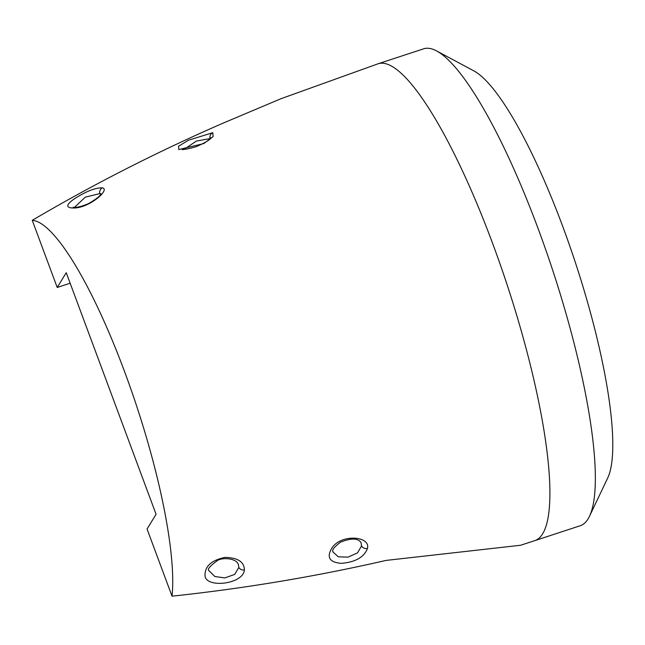 <?xml version="1.0" encoding="UTF-8"?>
<svg xmlns="http://www.w3.org/2000/svg" width="645" height="645" viewBox="0 0 645 645"><rect width="100%" height="100%" fill="white"/><g stroke="black" fill="none" stroke-linecap="round" stroke-linejoin="round"><path stroke-width="0.97" d="M367.44 548.484C370.915 536.237 341.302 533.383 331.828 548.121C326.378 557.345 329.555 562.416 341.358 563.343C355.451 562.118 364.151 557.167 367.44 548.484A4.942 4.055 -171.6 0 1 361.555 545.92L357.524 552.878L348.058 557.143L338.319 556.804L332.868 551.926M361.079 542.768L361.555 545.92M520.531 545.267L386.161 560.4C315.59 576.557 244.213 588.482 172.03 596.174A210.899 44.989 -108.2 0 0 124.549 371.552A210.899 44.989 -108.2 0 0 32.25 220.324C93.823 184.091 157.565 151.64 223.484 122.969L281.002 98.709L378.172 63.75A250.978 53.535 -108.2 0 1 500.117 264.168A250.978 53.535 -108.2 0 1 542.63 533.826A250.978 53.535 -108.2 0 1 534.802 540.647L520.531 545.267M244.407 569.97C244.229 561.811 237.699 557.619 224.831 557.409C211.955 560.199 205.36 565.834 205.046 574.316C203.312 588.796 243.205 584.813 244.407 569.97A4.942 3.991 -172.7 0 1 238.844 567.423L234.707 574.405L224.839 577.92L214.85 576.501L209.19 570.881C206.835 569.688 209.633 566.205 217.591 560.441C221.291 557.925 232.41 557.715 237.037 562.23L238.303 564.069L238.844 567.423M102.297 187.848C95.468 187.671 86.188 191.307 74.449 198.749C65.564 205.037 65.564 208.117 74.449 207.996C90.058 207.545 110.69 189.227 102.297 187.848A4.942 4.636 107.4 0 0 99.814 193.597L100.636 194.298M212.802 132.677L188.388 140.247L178.512 146.246L178.842 149.559L203.804 143.561L213.108 136.579L212.802 132.677A4.942 4.66 104 0 0 210.068 138.578L210.496 138.844M184.164 149.326L196.338 141.078L210.068 138.578M74.481 207.376L85.277 197.152L99.814 193.597M378.172 63.75L423.62 48.827A250.978 53.535 71.8 0 1 436.617 50.931A250.978 53.535 71.8 0 1 552.797 270.569A250.978 53.535 71.8 0 1 589.466 516.322A250.978 53.535 71.8 0 1 588.079 518.894A250.978 53.535 71.8 0 1 580.25 525.723L534.802 540.647M589.466 516.322L607.646 478.13A219.606 46.843 -108.2 0 0 575.558 263.096A219.606 46.843 -108.2 0 0 473.906 70.91L436.617 50.931M70.144 283.219L57.22 287.468L66.233 272.706L156.074 514.275L147.06 529.029L172.03 596.174M32.25 220.324L57.22 287.468M332.893 551.999C334.199 551.233 328.515 551.604 340.334 542.26C358.596 534.842 360.813 542.848 361.095 542.8M211.189 137.603L211.189 137.603C210.447 137.312 213.737 138.933 196.491 146.56C181.285 151.148 181.938 148.705 181.995 149.229L182.898 149.817M100.934 193.71C100.015 193.468 104.071 194.629 88.228 203.756C76.65 208.537 73.554 207.214 73.828 207.343L73.143 207.222"/></g></svg>

